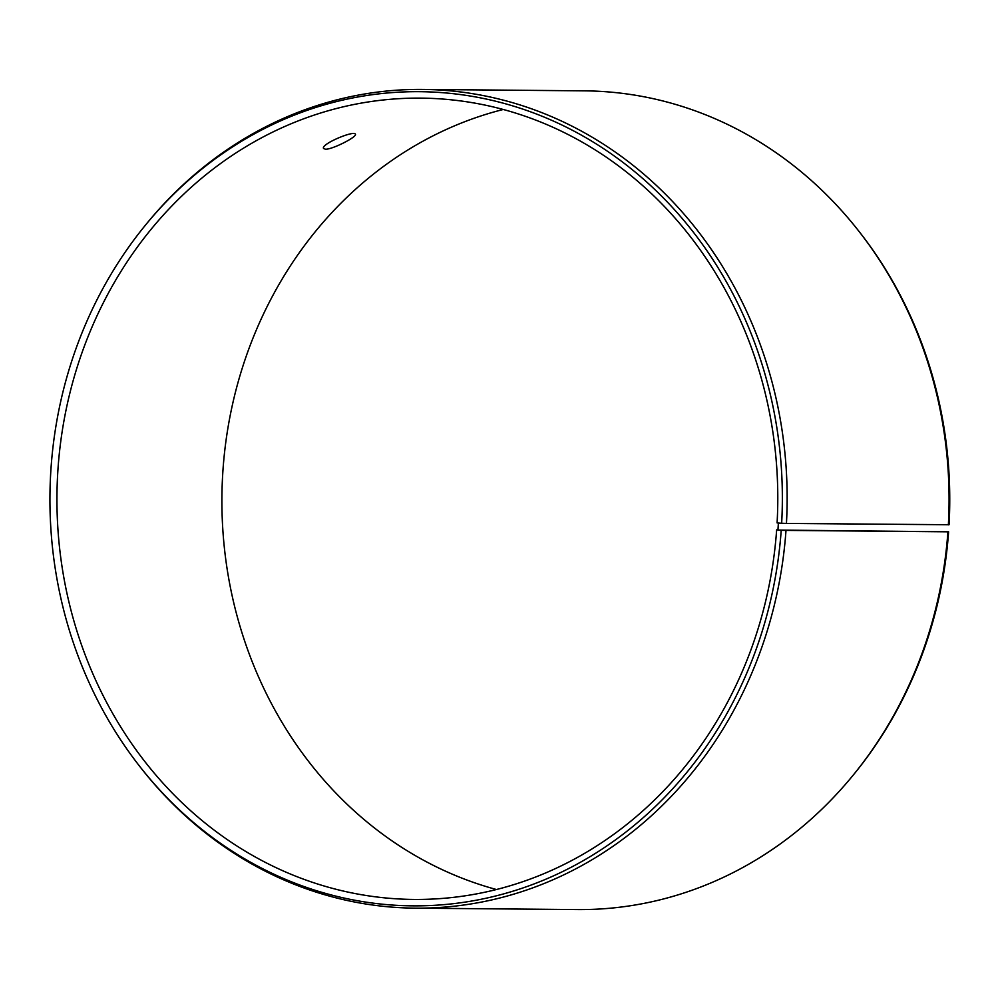 <?xml version="1.0" encoding="UTF-8"?>
<svg xmlns="http://www.w3.org/2000/svg" width="999" height="999" viewBox="0 0 999 999"><rect width="100%" height="100%" fill="white"/><g stroke="black" fill="none" stroke-linecap="round" stroke-linejoin="round"><path stroke-width="1.5" d="M776.648 529.87A400.674 360.427 -89.5 0 1 413.861 899.437A400.674 360.427 -89.5 0 1 56.955 495.629A400.674 360.427 -89.5 0 1 420.866 98.127A400.674 360.427 -89.5 0 1 777.097 522.889L778.383 523.051L777.934 530.069L781.206 530.357L948.6 531.818L777.934 530.069M778.383 523.051L781.655 523.264A407.105 366.208 -89.5 0 0 557.942 123.139A407.105 366.208 -89.5 0 0 144.006 226.91A407.105 366.208 -89.5 0 0 139.298 765.833A407.105 366.208 -89.5 0 0 530.319 885.339A407.105 366.208 -89.5 0 0 781.206 530.357M781.655 523.264L786.438 523.426A409.378 368.256 -89.5 0 0 422.465 89.423A409.378 368.256 -89.5 0 0 145.23 225.412L144.006 226.91M139.298 765.833L140.484 767.357A409.378 368.256 -89.5 0 0 415.309 908.153A409.378 368.256 -89.5 0 0 785.988 530.556M786.438 523.426L949.05 524.737A407.105 366.208 -89.5 0 0 860.389 233.167L859.202 231.643A409.378 368.256 -89.5 0 0 584.378 90.847L422.465 89.423M415.309 908.153L577.222 909.577A409.378 368.256 -89.5 0 0 854.457 773.588L855.681 772.09A407.105 366.208 -89.5 0 0 948.6 531.818M948.363 524.85A409.378 368.256 -89.5 0 0 859.202 231.643M854.457 773.588A409.378 368.256 -89.5 0 0 947.901 531.967M503.246 109.478A400.674 360.427 -89.5 0 0 221.915 497.077A400.674 360.427 -89.5 0 0 496.441 889.522M325.462 149.213L323.564 148.489C320.454 144.193 354.608 129.907 355.369 134.253C357.58 136.601 332.53 149.55 325.462 149.213"/></g></svg>
